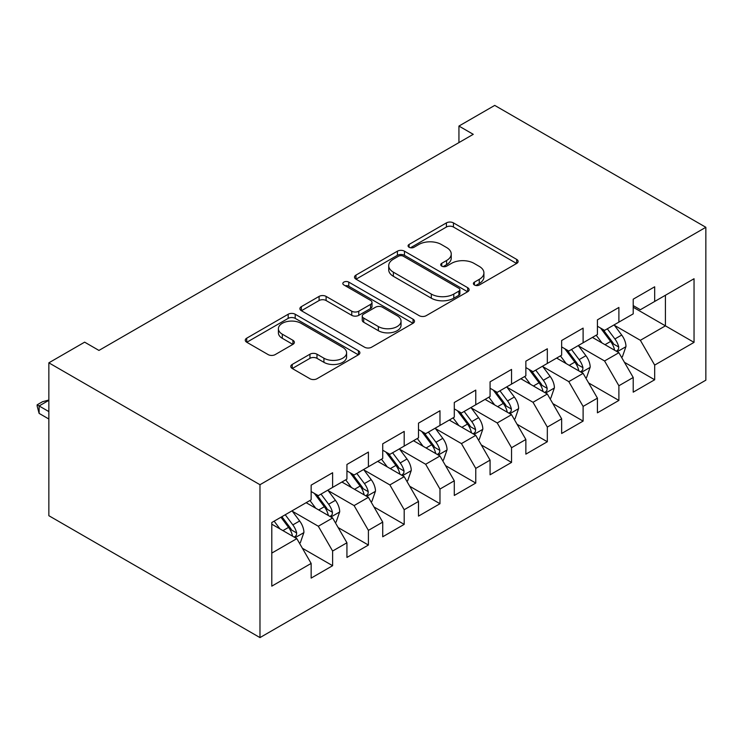 <?xml version="1.0" encoding="UTF-8"?>
<svg xmlns="http://www.w3.org/2000/svg" width="743" height="743" viewBox="0 0 743 743"><rect width="100%" height="100%" fill="white"/><g stroke="black" fill="none" stroke-linecap="round" stroke-linejoin="round"><path stroke-width="1.11" d="M474.424 284.996A3.474 2.006 0 0 0 479.346 284.996L516.664 263.449A4.969 2.87 0 0 0 518.122 261.415A4.969 2.87 0 0 0 516.664 259.391L453.444 222.891A4.969 2.87 0 0 0 446.413 222.891L409.096 244.438A3.474 2.006 0 0 0 408.074 245.859A3.474 2.006 0 0 0 409.096 247.28A3.474 2.006 0 0 0 414.009 247.28L418.838 244.484A15.9 9.176 0 0 1 441.323 244.484L446.589 247.53A15.9 9.176 0 0 1 451.242 254.022A15.9 9.176 0 0 1 446.589 260.505L441.76 263.291A3.474 2.006 0 0 0 440.738 264.712A3.474 2.006 0 0 0 441.76 266.133A3.474 2.006 0 0 0 446.682 266.133L451.512 263.347A15.9 9.176 0 0 1 473.988 263.347L479.254 266.384A15.9 9.176 0 0 1 483.916 272.876A15.9 9.176 0 0 1 479.254 279.368L474.424 282.154A3.474 2.006 0 0 0 473.412 283.575A3.474 2.006 0 0 0 474.424 284.996L474.424 282.154M292.222 364.441A4.969 2.87 0 0 0 290.764 366.466A4.969 2.87 0 0 0 292.222 368.491L309.952 378.735A4.969 2.87 0 0 0 316.982 378.735L358.423 354.801A4.969 2.87 0 0 0 359.881 352.776A4.969 2.87 0 0 0 358.423 350.752L295.203 314.243A4.969 2.87 0 0 0 288.182 314.243L246.732 338.176A4.969 2.87 0 0 0 245.274 340.201A4.969 2.87 0 0 0 246.732 342.235L268.158 354.606A4.969 2.87 0 0 0 275.179 354.606L292.918 344.362A4.969 2.87 0 0 0 294.377 342.337A4.969 2.87 0 0 0 292.918 340.303L282.294 334.174A13.29 7.671 0 0 1 278.402 328.75A13.29 7.671 0 0 1 286.603 321.654A13.29 7.671 0 0 1 301.082 323.326L342.709 347.352A13.29 7.671 0 0 1 346.6 352.776A13.29 7.671 0 0 1 338.399 359.863A13.29 7.671 0 0 1 323.92 358.2L316.982 354.197A4.969 2.87 0 0 0 309.952 354.197L292.222 364.441L292.222 368.491M48.852 362.825L259.976 484.715L259.976 637.596L48.852 515.707L48.852 362.825L84.637 342.161L98.949 350.427L473.254 134.325L458.942 126.059L458.942 142.591M458.942 126.059L494.727 105.404L705.85 227.293L259.976 484.715M419.191 315.664A4.969 2.87 0 0 0 426.222 315.664L467.663 291.739A4.969 2.87 0 0 0 469.121 289.705A4.969 2.87 0 0 0 467.663 287.68L404.443 251.18A4.969 2.87 0 0 0 397.412 251.18L355.971 275.105A4.969 2.87 0 0 0 354.513 277.139A4.969 2.87 0 0 0 355.971 279.164L419.191 315.664M345.244 285.749A3.474 2.006 0 0 1 348.764 286.241L348.764 282.108L413.043 319.211A4.969 2.87 0 0 1 414.501 321.245A4.969 2.87 0 0 1 413.043 323.27L371.602 347.204A4.969 2.87 0 0 1 364.572 347.204L301.352 310.695L301.352 306.645A4.969 2.87 0 0 0 299.893 308.67A4.969 2.87 0 0 0 301.352 310.695M301.352 306.645L319.091 296.401A4.969 2.87 0 0 1 326.112 296.401L351.755 311.206A4.969 2.87 0 0 0 358.776 311.206L370.543 304.407A4.969 2.87 0 0 0 372.002 302.382A4.969 2.87 0 0 0 370.543 300.358L343.851 284.94A3.474 2.006 0 0 1 342.829 283.52A3.474 2.006 0 0 1 344.975 281.671A3.474 2.006 0 0 1 348.764 282.108M259.976 637.596L705.85 380.175L705.85 227.293M633.212 307.249L665.412 325.843L665.412 295.268L694.046 278.736L654.676 301.463L654.676 286.798L633.212 299.188L633.212 313.862L618.891 322.118L618.891 307.453L597.428 319.852L597.428 334.517L583.106 342.783L583.106 328.118L561.643 340.508L561.643 355.182L547.322 363.438L547.322 348.773L525.858 361.172L525.858 375.837L511.546 384.103L511.546 369.429L490.074 381.828L490.074 396.502L475.761 404.759L475.761 390.094L454.289 402.492L454.289 417.157L439.977 425.423L439.977 410.749L418.504 423.148L418.504 437.822L404.192 446.079L404.192 431.414L382.719 443.812L382.719 458.477L368.407 466.743L368.407 452.069L346.935 464.468L346.935 479.133L332.623 487.399L332.623 472.734L311.15 485.133L311.15 499.798L271.789 522.524L271.789 586.153L311.15 563.426L296.838 538.638L271.789 524.177M694.046 278.736L694.046 342.374L654.676 365.092L640.364 340.303L614.424 325.323M624.445 362.305L654.676 379.766L654.676 365.092M654.676 379.766L633.212 392.165L633.212 377.49L618.891 385.756L604.579 360.968L578.639 345.987M588.66 382.97L618.891 400.421L618.891 385.756M618.891 400.421L597.428 412.82L597.428 398.155L583.106 406.412L568.794 381.623L542.854 366.643M552.876 403.625L583.106 421.086L583.106 406.412M583.106 421.086L561.643 433.485L561.643 418.811L547.322 427.076L533.01 402.279L507.07 387.307M517.091 424.29L547.322 441.741L547.322 427.076M547.322 441.741L525.858 454.14L525.858 439.475L511.546 447.732L497.225 422.943L471.285 407.963M481.306 444.946L511.546 462.406L511.546 447.732M511.546 462.406L490.074 474.796L490.074 460.131L475.761 468.396L461.44 443.599L435.5 428.627M445.521 465.61L475.761 483.061L475.761 468.396M475.761 483.061L454.289 495.46L454.289 480.795L439.977 489.052L425.655 464.264L399.715 449.283M409.737 486.266L439.977 503.726L439.977 489.052M439.977 503.726L418.504 516.116L418.504 501.451L404.192 509.717L389.871 484.919L363.931 469.947M373.952 506.93L404.192 524.382L404.192 509.717M404.192 524.382L382.719 536.78L382.719 522.106L368.407 530.372L354.095 505.584L328.146 490.603M338.167 527.586L368.407 545.046L368.407 530.372M368.407 545.046L346.935 557.436L346.935 542.771L332.623 551.037L318.31 526.239L292.361 511.268M302.382 548.25L332.623 565.702L332.623 551.037M332.623 565.702L311.15 578.1L311.15 563.426M311.15 491.532L318.31 495.665L332.623 487.399M271.789 553.098L296.838 538.638M346.935 470.876L354.095 475.009L368.407 466.743M318.31 526.239L332.623 517.982L306.144 502.686M346.935 542.771L332.623 517.982M382.719 450.212L389.871 454.344L404.192 446.079M354.095 505.584L368.407 497.318L341.919 482.031M382.719 522.106L368.407 497.318M418.504 429.556L425.655 433.689L439.977 425.423M389.871 484.919L404.192 476.662L377.704 461.366M418.504 501.451L404.192 476.662M454.289 408.891L461.44 413.024L475.761 404.759M425.655 464.264L439.977 455.998L413.489 440.71M454.289 480.795L439.977 455.998M490.074 388.236L497.225 392.369L511.546 384.103M461.44 443.599L475.761 435.342L449.274 420.055M490.074 460.131L475.761 435.342M525.858 367.571L533.01 371.704L547.322 363.438M497.225 422.943L511.546 414.678L485.058 399.39M525.858 439.475L511.546 414.678M561.643 346.916L568.794 351.049L583.106 342.783M533.01 402.279L547.322 394.022L520.843 378.735M561.643 418.811L547.322 394.022M597.428 326.251L604.579 330.384L618.891 322.118M568.794 381.623L583.106 373.357L556.628 358.07M597.428 398.155L583.106 373.357M633.212 305.596L640.364 309.729L654.676 301.463M604.579 360.968L618.891 352.702L592.412 337.415M633.212 377.49L618.891 352.702M640.364 340.303L665.412 325.843L694.046 342.374M475.817 285.488L479.254 283.501A15.9 9.176 0 0 0 483.916 277.009L483.916 272.876M451.242 254.022L451.242 258.146A15.9 9.176 0 0 1 446.589 264.638L443.153 266.626M516.599 263.486L453.444 227.024A4.969 2.87 0 0 0 446.413 227.024L410.489 247.763M467.598 291.776L404.443 255.313A4.969 2.87 0 0 0 397.412 255.313L356.036 279.201M458.886 291.126A3.474 2.006 0 0 0 459.898 289.705A3.474 2.006 0 0 0 458.886 288.293L403.384 256.251A3.474 2.006 0 0 0 398.471 256.251L393.372 259.186A15.9 9.176 0 0 0 388.719 265.678A15.9 9.176 0 0 0 393.372 272.17L431.311 294.07A15.9 9.176 0 0 0 453.787 294.07L458.886 291.126L458.886 295.259A3.474 2.006 0 0 0 459.898 293.838L459.898 289.705M388.719 265.678L388.719 269.811A15.9 9.176 0 0 0 393.372 276.303L393.372 272.17M458.886 295.259L453.787 298.203A15.9 9.176 0 0 1 431.311 298.203L393.372 276.303M301.417 310.732L319.091 300.534L319.091 296.401M372.002 302.382L372.002 306.515A4.969 2.87 0 0 1 370.543 308.54L358.776 315.338A4.969 2.87 0 0 1 351.755 315.338L326.112 300.534A4.969 2.87 0 0 0 319.091 300.534M348.764 286.241L412.978 323.307M378.363 326.567A13.29 7.671 0 0 0 392.843 328.23A13.29 7.671 0 0 0 401.044 321.143A13.29 7.671 0 0 0 397.152 315.719L382.487 307.249A4.969 2.87 0 0 0 375.466 307.249L363.699 314.048A4.969 2.87 0 0 0 362.24 316.072A4.969 2.87 0 0 0 363.699 318.097L378.363 326.567L378.363 330.7A13.29 7.671 0 0 0 392.843 332.362A13.29 7.671 0 0 0 401.044 325.276L401.044 321.143M362.24 316.072L362.24 320.205A4.969 2.87 0 0 0 363.699 322.23L363.699 318.097M378.363 330.7L363.699 322.23M346.6 352.776L346.6 356.909A13.29 7.671 0 0 1 338.399 363.996A13.29 7.671 0 0 1 323.92 362.333L316.982 358.33A4.969 2.87 0 0 0 309.952 358.33L292.287 368.528M278.402 328.75L278.402 332.883A13.29 7.671 0 0 0 282.294 338.306L282.294 334.174M292.853 344.399L282.294 338.306M358.358 354.838L295.203 318.375A4.969 2.87 0 0 0 288.182 318.375L246.797 342.272M621.538 357.29L622.402 356.789L625.977 346.461A13.411 7.746 -120 0 0 621.696 335.037L614.099 324.895M601.979 342.932L596.202 335.223M593.499 338.037L592.849 337.164M616.365 351.244L618.445 349.368L618.743 347.027A13.411 7.746 -120 0 0 614.898 338.966L607.3 328.815M602.963 329.446L612.343 341.984A6.836 3.947 60 0 1 613.588 344.055L618.743 347.027M600.604 328.09L610.607 341.446A13.411 7.746 60 0 1 614.442 349.507L614.712 350.287M585.763 377.946L586.617 377.453L590.193 367.116A13.411 7.746 -120 0 0 585.911 355.702L578.314 345.551M566.203 363.596L560.417 355.878M557.714 358.702L557.064 357.82M580.58 371.899L582.661 370.033L582.958 367.692A13.411 7.746 -120 0 0 579.113 359.621L571.516 349.479M567.178 350.111L576.568 362.64A6.836 3.947 60 0 1 577.803 364.72L582.958 367.692M564.819 348.746L574.822 362.101A13.411 7.746 60 0 1 578.658 370.172L578.927 370.943M549.978 398.61L550.832 398.109L554.408 387.781A13.411 7.746 -120 0 0 550.126 376.357L542.529 366.215M530.418 384.252L524.632 376.543M521.93 379.357L521.28 378.484M544.795 392.564L546.876 390.688L547.173 388.348A13.411 7.746 -120 0 0 543.328 380.286L535.731 370.135M531.394 370.766L540.783 383.304A6.836 3.947 60 0 1 542.019 385.376L547.173 388.348M529.035 369.41L539.037 382.766A13.411 7.746 60 0 1 542.873 390.827L543.142 391.607M514.193 419.266L515.048 418.773L518.623 408.436A13.411 7.746 -120 0 0 514.342 397.022L506.745 386.871M494.634 404.916L488.848 397.199M486.154 400.022L485.495 399.14M509.011 413.219L511.091 411.353L511.388 409.012A13.411 7.746 -120 0 0 507.543 400.941L499.946 390.799M495.609 391.431L504.999 403.96A6.836 3.947 60 0 1 506.234 406.04L511.388 409.012M493.25 390.066L503.252 403.421A13.411 7.746 60 0 1 507.088 411.492L507.367 412.263M478.408 439.93L479.263 439.429L482.839 429.101A13.411 7.746 -120 0 0 478.557 417.677L470.96 407.536M458.849 425.572L453.072 417.863M450.369 420.677L449.71 419.804M473.226 433.884L475.306 432.008L475.604 429.668A13.411 7.746 -120 0 0 471.759 421.606L464.161 411.455M459.824 412.086L469.214 424.624A6.836 3.947 60 0 1 470.449 426.696L475.604 429.668M457.465 410.73L467.468 424.086A13.411 7.746 60 0 1 471.303 432.147L471.582 432.928M442.624 460.586L443.478 460.093L447.054 449.756A13.411 7.746 -120 0 0 442.782 438.342L435.175 428.191M423.064 446.237L417.287 438.519M414.585 441.342L413.925 440.46M437.441 454.54L439.522 452.673L439.819 450.332A13.411 7.746 -120 0 0 435.974 442.261L428.377 432.12M424.039 432.751L433.429 445.28A6.836 3.947 60 0 1 434.664 447.36L439.819 450.332M421.68 431.386L431.683 444.741A13.411 7.746 60 0 1 435.519 452.812L435.797 453.583M406.839 481.241L407.693 480.749L411.269 470.421A13.411 7.746 -120 0 0 406.997 458.998L399.39 448.856M387.279 466.892L381.503 459.183M378.8 461.997L378.141 461.124M401.666 475.204L403.737 473.328L404.034 470.988A13.411 7.746 -120 0 0 400.198 462.926L392.592 452.775M388.255 453.406L397.644 465.945A6.836 3.947 60 0 1 398.88 468.016L404.034 470.988M385.896 452.05L395.898 465.406A13.411 7.746 60 0 1 399.734 473.467L400.013 474.248M371.054 501.906L371.909 501.414L375.484 491.077A13.411 7.746 -120 0 0 371.212 479.662L363.606 469.511M351.495 487.557L345.718 479.839M343.015 482.662L342.356 481.78M365.881 495.86L367.952 493.993L368.249 491.652A13.411 7.746 -120 0 0 364.414 483.582L356.807 473.44M352.47 474.071L361.86 486.6A6.836 3.947 60 0 1 363.095 488.68L368.249 491.652M350.111 472.706L360.114 486.061A13.411 7.746 60 0 1 363.959 494.132L364.228 494.903M335.269 522.561L336.124 522.069L339.7 511.741A13.411 7.746 -120 0 0 335.427 500.318L327.821 490.176M315.71 508.212L309.933 500.503M307.231 503.317L306.571 502.444M330.096 516.515L332.167 514.648L332.465 512.308A13.411 7.746 -120 0 0 328.629 504.246L321.022 494.095M316.685 494.727L326.075 507.265A6.836 3.947 60 0 1 327.319 509.336L332.465 512.308M314.326 493.371L324.329 506.726A13.411 7.746 60 0 1 328.174 514.788L328.443 515.568M299.485 543.226L300.339 542.734L303.924 532.397A13.411 7.746 -120 0 0 299.643 520.982L292.036 510.831M279.925 528.877L274.148 521.159M294.312 537.18L296.383 535.313L296.68 532.972A13.411 7.746 -120 0 0 292.844 524.902L285.238 514.76M281.876 516.691L290.29 527.92A6.836 3.947 60 0 1 291.535 530L296.68 532.972M280.947 517.239L288.544 527.381A13.411 7.746 60 0 1 292.389 535.452L292.658 536.223M48.852 400.338L39.119 405.957L48.852 411.585M39.119 413.396L37.15 406.068L37.15 404.824L39.119 405.957L39.119 413.396L48.852 419.015M37.15 404.824L42.518 401.722L48.852 400.031M479.254 283.501L479.254 279.368M441.76 266.133L441.76 263.291M446.589 264.638L446.589 260.505M409.096 247.28L409.096 244.438M446.413 227.024L446.413 222.891M453.444 227.024L453.444 222.891M516.664 263.449L516.664 259.391M355.971 279.164L355.971 275.105M397.412 255.313L397.412 251.18M404.443 255.313L404.443 251.18M467.663 291.739L467.663 287.68M431.311 298.203L431.311 294.07M453.787 298.203L453.787 294.07M326.112 300.534L326.112 296.401M351.755 315.338L351.755 311.206M358.776 315.338L358.776 311.206M370.543 308.54L370.543 304.407M413.043 323.27L413.043 319.211M309.952 358.33L309.952 354.197M316.982 358.33L316.982 354.197M323.92 362.333L323.92 358.2M292.918 344.362L292.918 340.303M246.732 342.235L246.732 338.176M288.182 318.375L288.182 314.243M295.203 318.375L295.203 314.243M358.423 354.801L358.423 350.752M617.21 351.727L625.894 346.721M614.898 338.966L621.696 335.037M605.006 344.678L610.607 341.446M581.425 372.392L590.109 367.376M579.113 359.621L585.911 355.702M569.222 365.342L574.822 362.101M545.641 393.047L554.324 388.041M543.328 380.286L550.126 376.357M533.437 385.998L539.037 382.766M509.856 413.712L518.54 408.696M507.543 400.941L514.342 397.022M497.652 406.662L503.252 403.421M474.071 434.367L482.755 429.361M471.759 421.606L478.557 417.677M461.867 427.318L467.468 424.086M438.296 455.032L446.97 450.017M435.974 442.261L442.782 438.342M426.083 447.983L431.683 444.741M402.511 475.687L411.185 470.681M400.198 462.926L406.997 458.998M390.298 468.638L395.898 465.406M366.726 496.352L375.401 491.337M364.414 483.582L371.212 479.662M354.513 489.303L360.114 486.061M330.941 517.007L339.616 512.001M328.629 504.246L335.427 500.318M318.728 509.958L324.329 506.726M295.157 537.672L303.831 532.657M292.844 524.902L299.643 520.982M282.944 530.613L288.544 527.381"/></g></svg>
